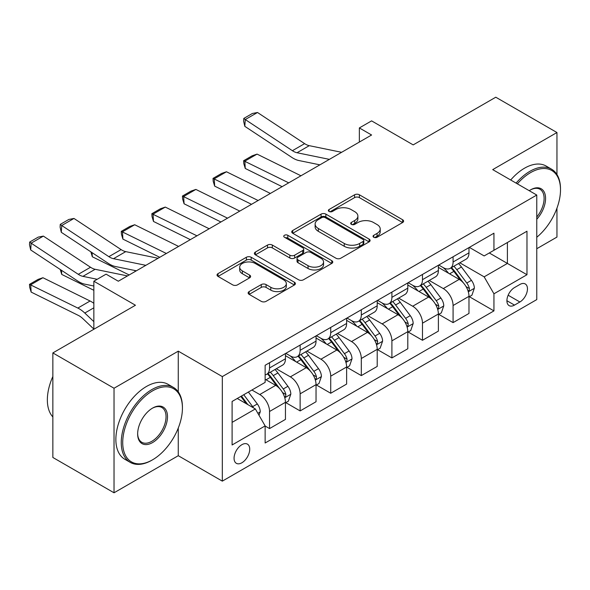 <?xml version="1.0" encoding="UTF-8"?>
<svg xmlns="http://www.w3.org/2000/svg" width="590" height="590" viewBox="0 0 590 590"><rect width="100%" height="100%" fill="white"/><g stroke="black" fill="none" stroke-linecap="round" stroke-linejoin="round"><path stroke-width="0.89" d="M373.736 237.254A2.375 1.372 0 0 0 377.099 237.254L402.623 222.526A3.4 1.962 0 0 0 403.612 221.139A3.4 1.962 0 0 0 402.623 219.753L359.384 194.789A3.4 1.962 0 0 0 354.583 194.789L329.058 209.524A2.375 1.372 0 0 0 328.365 210.49A2.375 1.372 0 0 0 329.058 211.463A2.375 1.372 0 0 0 332.421 211.463L335.725 209.553A10.871 6.276 0 0 1 351.102 209.553L354.701 211.64A10.871 6.276 0 0 1 357.887 216.073A10.871 6.276 0 0 1 354.701 220.513L351.397 222.415A2.375 1.372 0 0 0 350.703 223.389A2.375 1.372 0 0 0 351.397 224.362A2.375 1.372 0 0 0 354.76 224.362L358.064 222.452A10.871 6.276 0 0 1 373.433 222.452L377.04 224.532A10.871 6.276 0 0 1 380.226 228.972A10.871 6.276 0 0 1 377.04 233.411L373.736 235.314A2.375 1.372 0 0 0 373.042 236.288A2.375 1.372 0 0 0 373.736 237.254L373.736 235.314M241.893 462.767A11.077 6.394 120 0 0 249.128 453.009A11.077 6.394 120 0 0 247.431 444.137A11.077 6.394 120 0 0 241.893 444.683A11.077 6.394 120 0 0 234.658 454.448A11.077 6.394 120 0 0 236.354 463.32A11.077 6.394 120 0 0 241.893 462.767M249.135 291.585A3.4 1.962 0 0 0 248.139 292.972A3.4 1.962 0 0 0 249.135 294.358L261.267 301.357A3.4 1.962 0 0 0 266.068 301.357L294.41 285A3.4 1.962 0 0 0 295.406 283.606A3.4 1.962 0 0 0 294.41 282.219L251.178 257.262A3.4 1.962 0 0 0 246.377 257.262L218.027 273.627A3.4 1.962 0 0 0 217.039 275.014A3.4 1.962 0 0 0 218.027 276.4L232.681 284.859A3.4 1.962 0 0 0 237.49 284.859L249.614 277.853A3.4 1.962 0 0 0 250.61 276.467A3.4 1.962 0 0 0 249.614 275.08L242.35 270.884A9.086 5.244 0 0 1 239.688 267.174A9.086 5.244 0 0 1 245.3 262.329A9.086 5.244 0 0 1 255.197 263.465L283.665 279.896A9.086 5.244 0 0 1 286.327 283.606A9.086 5.244 0 0 1 280.715 288.458A9.086 5.244 0 0 1 270.81 287.315L266.068 284.579A3.4 1.962 0 0 0 261.267 284.579L249.135 291.585L249.135 294.358M556.953 174.507L556.953 132.529L495.777 97.21L413.184 144.889L371.589 120.876L359.354 127.934L371.589 134.999L118.317 281.224L106.082 274.158L93.847 281.224L93.847 329.257M178.269 391.863L178.269 351.161L114.032 388.242L52.857 352.923L135.449 305.244L93.847 281.224M178.269 351.161L222.319 376.59L536.767 195.047L536.767 299.595L222.319 481.138L222.319 376.59M556.953 132.529L492.716 169.618L536.767 195.047M335.968 258.228A3.4 1.962 0 0 0 340.769 258.228L369.111 241.87A3.4 1.962 0 0 0 370.107 240.484A3.4 1.962 0 0 0 369.111 239.097L325.879 214.133A3.4 1.962 0 0 0 321.071 214.133L292.729 230.498A3.4 1.962 0 0 0 291.733 231.885A3.4 1.962 0 0 0 292.729 233.271L335.968 258.228M285.398 237.77A2.375 1.372 0 0 1 287.809 238.109L287.809 235.285L331.764 260.662A3.4 1.962 0 0 1 332.76 262.048A3.4 1.962 0 0 1 331.764 263.435L303.422 279.793A3.4 1.962 0 0 1 298.614 279.793L255.381 254.836L255.381 252.063A3.4 1.962 0 0 0 254.386 253.449A3.4 1.962 0 0 0 255.381 254.836M255.381 252.063L267.513 245.056A3.4 1.962 0 0 1 272.315 245.056L289.845 255.182A3.4 1.962 0 0 0 294.653 255.182L302.7 250.536A3.4 1.962 0 0 0 303.695 249.15A3.4 1.962 0 0 0 302.7 247.763L284.446 237.224A2.375 1.372 0 0 1 283.746 236.251A2.375 1.372 0 0 1 285.213 234.982A2.375 1.372 0 0 1 287.809 235.285M114.032 388.242L114.032 492.79L52.857 457.471L52.857 352.923M536.767 248.729L556.953 237.077L556.953 208.167M519.879 284.476L514.495 287.581A10.731 6.195 120 0 0 507.489 297.036A10.731 6.195 120 0 0 509.133 305.635A10.731 6.195 120 0 0 514.495 305.104L519.879 301.992A10.731 6.195 120 0 0 526.885 292.537A10.731 6.195 120 0 0 525.24 283.945A10.731 6.195 120 0 0 519.879 284.476M469.345 247.387L484.154 255.935L493.941 250.285L493.941 233.19L265.139 365.284L265.139 382.379L232.106 401.451L232.106 444.971L265.139 425.899L265.139 442.994L493.941 310.893L493.941 293.798L484.154 276.843L459.824 262.801M493.941 250.285L526.973 231.214L526.973 274.726L493.941 293.798M114.032 492.79L178.269 455.709L222.319 481.138M359.354 127.934L359.354 142.065M489.287 252.97L507.4 263.428L507.4 242.512L526.973 231.214M484.154 276.843L507.4 263.428L526.973 274.726M232.106 422.366L255.352 408.944L237.246 398.486M265.139 426.039L269.549 428.583L269.549 411.488A13.843 7.995 -120 0 0 259.755 394.533L251.93 390.012M269.549 428.583L285.449 419.394L285.449 402.299A13.843 7.995 -120 0 0 275.663 385.351L265.139 379.274M285.818 402.653L300.133 410.92L300.133 393.825A13.843 7.995 -120 0 0 290.346 376.87L276.29 368.757M300.133 410.92L316.041 401.738L316.041 384.643A13.843 7.995 -120 0 0 306.254 367.688L285.449 355.682M316.41 384.997L330.725 393.257L330.725 376.162A13.843 7.995 -120 0 0 320.931 359.214L306.881 351.094M330.725 393.257L346.625 384.075L346.625 366.98A13.843 7.995 -120 0 0 336.838 350.025L316.041 338.018M346.994 367.334L361.309 375.601L361.309 358.506A13.843 7.995 -120 0 0 351.522 341.551L337.465 333.439M361.309 375.601L377.217 366.42L377.217 349.324A13.843 7.995 -120 0 0 367.43 332.369L346.625 320.363M377.585 349.678L391.9 357.938L391.9 340.843A13.843 7.995 -120 0 0 382.114 323.895L368.057 315.775M391.9 357.938L407.801 348.756L407.801 331.661A13.843 7.995 -120 0 0 398.014 314.706L377.217 302.7M408.169 332.015L422.484 340.283L422.484 323.187A13.843 7.995 -120 0 0 412.698 306.232L398.641 298.12M422.484 340.283L438.392 331.101L438.392 314.005A13.843 7.995 -120 0 0 428.606 297.05L407.801 285.036M438.761 314.359L453.076 322.619L453.076 305.524A13.843 7.995 -120 0 0 443.289 288.569L429.232 280.457M453.076 322.619L468.984 313.438L468.984 296.342A13.843 7.995 -120 0 0 459.19 279.387L438.392 267.381M438.761 265.05L443.289 267.661A13.843 7.995 -120 0 0 450.207 268.347A13.843 7.995 -120 0 0 453.076 262.012L453.076 256.783M408.169 282.706L412.698 285.324A13.843 7.995 -120 0 0 419.623 286.01A13.843 7.995 -120 0 0 422.484 279.667L422.484 274.446M377.585 300.369L382.114 302.98A13.843 7.995 -120 0 0 389.031 303.666A13.843 7.995 -120 0 0 391.9 297.331L391.9 292.102M346.994 318.025L351.522 320.643A13.843 7.995 -120 0 0 358.44 321.329A13.843 7.995 -120 0 0 361.309 314.994L361.309 309.765M316.41 335.688L320.931 338.299A13.843 7.995 -120 0 0 327.856 338.985A13.843 7.995 -120 0 0 330.725 332.649L330.725 327.421M285.818 353.351L290.346 355.962A13.843 7.995 -120 0 0 297.264 356.648A13.843 7.995 -120 0 0 300.133 350.312L300.133 345.084M469.345 296.696L493.941 310.893M450.207 268.347L466.115 259.165A13.843 7.995 -120 0 0 468.984 252.83L468.984 247.601M419.623 286.01L435.523 276.828A13.843 7.995 -120 0 0 438.392 270.486L438.392 265.257M389.031 303.666L404.939 294.484A13.843 7.995 -120 0 0 407.801 288.149L407.801 282.92M358.44 321.329L374.348 312.147A13.843 7.995 -120 0 0 377.217 305.804L377.217 300.583M327.856 338.985L343.764 329.803A13.843 7.995 -120 0 0 346.625 323.468L346.625 318.239M297.264 356.648L313.172 347.466A13.843 7.995 -120 0 0 316.041 341.131L316.041 335.902M265.139 374.864A13.843 7.995 -120 0 0 266.68 374.311L282.588 365.122A13.843 7.995 -120 0 0 285.449 358.786L285.449 353.558M266.68 374.311A13.843 7.995 -120 0 0 269.549 367.968L269.549 362.739M255.352 408.944L265.139 425.899M178.269 455.709L178.269 428.052M374.687 237.593L377.04 236.236A10.871 6.276 0 0 0 380.226 231.796L380.226 228.972M357.887 216.073L357.887 218.897A10.871 6.276 0 0 1 354.701 223.337L352.348 224.694M402.572 222.548L359.384 197.613A3.4 1.962 0 0 0 354.583 197.613L330.009 211.803M369.067 241.893L325.879 216.958A3.4 1.962 0 0 0 321.071 216.958L292.773 233.293M363.108 241.45A2.375 1.372 0 0 0 363.801 240.484A2.375 1.372 0 0 0 363.108 239.511L325.156 217.599A2.375 1.372 0 0 0 321.793 217.599L318.312 219.613A10.871 6.276 0 0 0 315.126 224.045A10.871 6.276 0 0 0 318.312 228.485L344.25 243.464A10.871 6.276 0 0 0 359.627 243.464L363.108 241.45L363.108 244.275A2.375 1.372 0 0 0 363.801 243.309L363.801 240.484M315.126 224.045L315.126 226.877A10.871 6.276 0 0 0 318.312 231.31L318.312 228.485M363.108 244.275L359.627 246.288A10.871 6.276 0 0 1 344.25 246.288L318.312 231.31M255.426 254.858L267.513 247.881L267.513 245.056M303.695 249.15L303.695 251.974A3.4 1.962 0 0 1 302.7 253.361L294.653 258.007A3.4 1.962 0 0 1 289.845 258.007L272.315 247.881A3.4 1.962 0 0 0 267.513 247.881M287.809 238.109L331.72 263.457M308.046 265.684A9.086 5.244 0 0 0 317.944 266.82A9.086 5.244 0 0 0 323.556 261.975A9.086 5.244 0 0 0 320.894 258.265L310.864 252.476A3.4 1.962 0 0 0 306.062 252.476L298.016 257.122A3.4 1.962 0 0 0 297.021 258.509A3.4 1.962 0 0 0 298.016 259.895L308.046 265.684L308.046 268.509A9.086 5.244 0 0 0 317.944 269.645A9.086 5.244 0 0 0 323.556 264.799L323.556 261.975M297.021 258.509L297.021 261.333A3.4 1.962 0 0 0 298.016 262.72L298.016 259.895M308.046 268.509L298.016 262.72M286.327 283.606L286.327 286.438A9.086 5.244 0 0 1 280.715 291.283A9.086 5.244 0 0 1 270.81 290.147L266.068 287.404A3.4 1.962 0 0 0 261.267 287.404L249.179 294.381M239.688 267.174L239.688 269.999A9.086 5.244 0 0 0 242.35 273.708L242.35 270.884M249.57 277.883L242.35 273.708M294.366 285.022L251.178 260.087A3.4 1.962 0 0 0 246.377 260.087L218.079 276.422M468.984 296.91L471.919 295.214L474.36 288.149A9.167 5.295 -120 0 0 471.44 280.339L461.439 266.99A26.476 15.288 -120 0 0 458.548 263.531M257.056 154.108L244.821 161.166L245.263 168.467L243.795 163.651L243.618 160.731L252.181 155.79L257.056 154.108L300.952 175.783M448.606 273.273A26.476 15.288 -120 0 0 443.186 267.602M243.618 160.731L288.717 182.848M282.101 186.661L245.263 168.467M468.143 291.29L469.212 290.14L469.411 288.54A9.167 5.295 -120 0 0 466.786 283.023L456.785 269.674A26.476 15.288 -120 0 0 453.902 266.215M451.439 267.639A21.978 12.685 60 0 1 455.045 271.739L463.504 283.038M450.967 267.912A26.476 15.288 60 0 1 453.85 271.37L460.502 280.243M329.382 159.366L297.036 152.736A17.302 9.993 60 0 1 292.397 150.701L245.263 119.549L244.821 126.341L291.962 157.493A25.953 14.986 -120 0 0 298.916 160.539L319.898 164.846M341.617 152.301L309.271 145.671A17.302 9.993 60 0 1 304.632 143.636L257.498 112.491L245.263 119.549L243.795 118.435L252.358 113.487L257.498 112.491M244.821 126.341L243.618 121.149L243.795 118.435M438.392 314.566L441.327 312.87L443.776 305.804A9.167 5.295 -120 0 0 440.848 298.002L430.848 284.653A26.476 15.288 -120 0 0 427.964 281.194M226.471 171.764L214.236 178.829L214.679 186.13L213.204 181.314L213.027 178.394L221.597 173.445L226.471 171.764L270.36 193.439M418.015 290.936A26.476 15.288 -120 0 0 412.594 285.265M213.027 178.394L258.125 200.504M251.517 204.324L214.679 186.13M437.559 308.954L438.621 307.796L438.827 306.195A9.167 5.295 -120 0 0 436.202 300.686L426.201 287.337A26.476 15.288 -120 0 0 423.31 283.879M420.847 285.302A21.978 12.685 60 0 1 424.453 289.402L432.92 300.694M420.375 285.575A26.476 15.288 60 0 1 423.266 289.034L429.911 297.906M407.801 332.229L410.743 330.533L413.184 323.468A9.167 5.295 -120 0 0 410.257 315.657L400.263 302.309A26.476 15.288 -120 0 0 397.372 298.85M195.88 189.427L183.645 196.492L184.087 203.786L182.62 198.97L182.443 196.05L191.005 191.108L195.88 189.427L239.776 211.102M387.431 308.6A26.476 15.288 -120 0 0 382.01 302.921M182.443 196.05L227.541 218.167M220.926 221.98L184.087 203.786M406.967 326.609L408.037 325.459L408.236 323.858A9.167 5.295 -120 0 0 405.61 318.342L395.61 304.993A26.476 15.288 -120 0 0 392.726 301.534M390.263 302.958A21.978 12.685 60 0 1 393.869 307.058L402.328 318.357M389.784 303.231A26.476 15.288 60 0 1 392.675 306.689L399.319 315.562M377.217 349.885L380.152 348.189L382.6 341.131A9.167 5.295 -120 0 0 379.672 333.32L369.672 319.972A26.476 15.288 -120 0 0 366.781 316.513M165.296 207.083L153.061 214.148L153.496 221.449L152.028 216.633L151.851 213.713L160.414 208.772L165.296 207.083L209.185 228.765M356.839 326.255A26.476 15.288 -120 0 0 351.419 320.584M151.851 213.713L196.949 235.823M190.341 239.643L153.496 221.449M376.383 344.272L377.445 343.122L377.644 341.522A9.167 5.295 -120 0 0 375.026 336.005L365.026 322.656A26.476 15.288 -120 0 0 362.135 319.197M359.671 320.621A21.978 12.685 60 0 1 363.278 324.721L371.737 336.012M359.199 320.894A26.476 15.288 60 0 1 362.09 324.353L368.735 333.225M346.625 367.548L349.568 365.852L352.009 358.786A9.167 5.295 -120 0 0 349.081 350.976L339.088 337.628A26.476 15.288 -120 0 0 336.197 334.169M134.704 224.746L122.469 231.811L122.912 239.112L121.444 234.296L121.267 231.376L129.829 226.427L134.704 224.746L178.6 246.421M326.255 343.918A26.476 15.288 -120 0 0 320.835 338.247M121.267 231.376L166.365 253.486M159.75 257.299L122.912 239.112M345.792 361.928L346.861 360.778L347.06 359.177A9.167 5.295 -120 0 0 344.435 353.661L334.434 340.312A26.476 15.288 -120 0 0 331.55 336.853M329.087 338.276A21.978 12.685 60 0 1 332.694 342.377L341.153 353.675M328.608 338.549A26.476 15.288 60 0 1 331.499 342.008L338.144 350.888M536.767 237.261A42.222 24.374 120 0 0 560.5 189.818A42.222 24.374 120 0 0 530.646 172.582A42.222 24.374 120 0 0 517.364 183.844M516.088 183.107A43.262 24.972 -60 0 1 529.909 171.306A43.262 24.972 -60 0 1 551.539 169.168A43.262 24.972 -60 0 1 560.5 188.97L560.5 189.818M529.245 190.703A21.107 12.191 -60 0 1 530.646 189.818L530.646 189.818A21.107 12.191 -60 0 1 545.241 195.017A21.107 12.191 -60 0 1 536.767 219.244M510.704 179.994A43.262 24.972 -60 0 1 524.525 168.202A43.262 24.972 -60 0 1 546.156 166.055L551.539 169.168M536.767 217.024A20.075 11.586 120 0 0 539.946 189.25A20.075 11.586 120 0 0 530.277 190.039M151.844 460.229L152.574 459.802A42.222 24.374 120 0 0 182.428 408.096A42.222 24.374 120 0 0 152.574 390.86A42.222 24.374 120 0 0 122.72 442.566A42.222 24.374 120 0 0 152.574 459.802L151.844 460.229A43.262 24.972 -60 0 1 130.213 462.368A43.262 24.972 -60 0 1 123.583 427.706A43.262 24.972 -60 0 1 151.844 389.584A43.262 24.972 -60 0 1 173.475 387.446A43.262 24.972 -60 0 1 182.428 407.248L182.428 408.096M152.574 442.566A21.107 12.191 -60 0 1 137.647 433.945A21.107 12.191 -60 0 1 152.574 408.096L152.574 408.096A21.107 12.191 -60 0 1 167.501 416.71A21.107 12.191 -60 0 1 152.574 442.566M137.654 433.517A20.075 11.586 120 0 0 141.806 442.286A20.075 11.586 120 0 0 151.844 441.298A20.075 11.586 120 0 0 164.957 423.605A20.075 11.586 120 0 0 161.881 407.52A20.075 11.586 120 0 0 152.205 408.317M130.213 462.368L124.829 459.263A43.262 24.972 -60 0 1 118.199 424.601A43.262 24.972 -60 0 1 146.46 386.479A43.262 24.972 -60 0 1 168.091 384.333L173.475 387.446M52.857 416.938A43.262 24.972 -60 0 1 52.857 376.509M316.041 385.204L318.976 383.515L321.425 376.45A9.167 5.295 -120 0 0 318.497 368.639L308.496 355.291A26.476 15.288 -120 0 0 305.605 351.832M295.664 361.574A26.476 15.288 -120 0 0 290.243 355.903M134.173 270.353L135.774 271.142M92.077 252.645L92.32 256.768L90.845 251.834M129.166 274.962L92.32 256.768M315.207 379.591L316.269 378.441L316.469 376.84A9.167 5.295 -120 0 0 313.843 371.324L303.85 357.975A26.476 15.288 -120 0 0 300.959 354.516M298.496 355.94A21.978 12.685 60 0 1 302.102 360.04L310.561 371.331M298.024 356.213A26.476 15.288 60 0 1 300.915 359.671L307.56 368.544M285.449 402.867L288.385 401.171L290.833 394.105A9.167 5.295 -120 0 0 287.905 386.295L277.912 372.954A26.476 15.288 -120 0 0 275.021 369.495M61.485 270.301L61.736 274.431L60.254 269.49M93.847 290.287L61.736 274.431M284.616 397.247L285.685 396.097L285.885 394.496A9.167 5.295 -120 0 0 283.259 388.98L273.259 375.638A26.476 15.288 -120 0 0 270.368 372.179M267.904 373.595A21.978 12.685 60 0 1 271.518 377.696L279.977 388.994M267.432 373.868A26.476 15.288 60 0 1 270.323 377.327L276.968 386.207M145.855 265.33L113.509 258.693A17.302 9.993 60 0 1 108.87 256.665L61.736 225.513L61.294 232.305L108.427 263.45A25.953 14.986 -120 0 0 115.382 266.503L136.364 270.803M158.091 258.265L125.744 251.628A17.302 9.993 60 0 1 121.105 249.6L73.971 218.447L61.736 225.513L60.261 224.392L68.831 219.451L73.971 218.447M61.294 232.305L60.092 227.106L60.261 224.392M259.025 415.301L260.249 411.768A9.167 5.295 -120 0 0 257.321 403.958L248.397 392.048M42.937 277.728L30.702 284.786L31.145 292.087L29.677 287.271L29.5 284.351L38.062 279.409L42.937 277.728L90.078 301.003A25.953 14.986 60 0 1 93.847 303.312M29.5 284.351L77.843 308.069A25.953 14.986 60 0 1 84.798 313.047L93.847 321.646M93.847 329.065L82.917 318.689A17.302 9.993 -120 0 0 78.286 315.37L31.145 292.087M253.501 407.874A9.167 5.295 -120 0 0 252.668 406.643L243.751 394.732M241.45 396.06L247.859 404.615M240.809 396.428L246.251 403.685M97.21 279.284L82.917 276.356A17.302 9.993 60 0 1 78.286 274.32L31.145 243.169L30.702 249.961L77.843 281.113A25.953 14.986 -120 0 0 84.798 284.159L93.847 286.017M127.499 275.921L95.152 269.291A17.302 9.993 60 0 1 90.521 267.255L43.38 236.103L31.145 243.169L29.677 242.055L38.239 237.106L43.38 236.103M30.702 249.961L29.5 244.769L29.677 242.055M259.755 394.533L275.663 385.351M290.346 376.87L306.254 367.688M320.931 359.214L336.838 350.025M351.522 341.551L367.43 332.369M382.114 323.895L398.014 314.706M412.698 306.232L428.606 297.05M443.289 288.569L459.19 279.387M453.076 262.012L468.984 252.83M453.076 305.524L468.984 296.342M422.484 323.187L438.392 314.005M422.484 279.667L438.392 270.486M391.9 340.843L407.801 331.661M391.9 297.331L407.801 288.149M361.309 358.506L377.217 349.324M361.309 314.994L377.217 305.804M330.725 376.162L346.625 366.98M330.725 332.649L346.625 323.468M300.133 393.825L316.041 384.643M300.133 350.312L316.041 341.131M269.549 411.488L285.449 402.299M269.549 367.968L285.449 358.786M508.145 295.221L519.879 301.992M506.913 300.723L514.495 305.104M377.04 236.236L377.04 233.411M351.397 224.362L351.397 222.415M354.701 223.337L354.701 220.513M329.058 211.463L329.058 209.524M354.583 197.613L354.583 194.789M359.384 197.613L359.384 194.789M402.623 222.526L402.623 219.753M292.729 233.271L292.729 230.498M321.071 216.958L321.071 214.133M325.879 216.958L325.879 214.133M369.111 241.87L369.111 239.097M344.25 246.288L344.25 243.464M359.627 246.288L359.627 243.464M272.315 247.881L272.315 245.056M289.845 258.007L289.845 255.182M294.653 258.007L294.653 255.182M302.7 253.361L302.7 250.536M331.764 263.435L331.764 260.662M261.267 287.404L261.267 284.579M266.068 287.404L266.068 284.579M270.81 290.147L270.81 287.315M249.614 277.853L249.614 275.08M218.027 276.4L218.027 273.627M246.377 260.087L246.377 257.262M251.178 260.087L251.178 257.262M294.41 285L294.41 282.219M468.298 291.792L474.301 288.326M456.785 269.674L461.439 266.99M449.58 273.841L453.85 271.37M466.786 283.023L471.44 280.339M466.063 286.607L469.411 288.54M297.036 152.736L309.271 145.671M292.397 150.701L304.632 143.636M437.706 309.455L443.717 305.981M426.201 287.337L430.848 284.653M418.989 291.497L423.266 289.034M436.202 300.686L440.848 298.002M435.472 304.263L438.827 306.195M407.122 327.111L413.125 323.644M395.61 304.993L400.263 302.309M388.404 309.16L392.675 306.689M405.61 318.342L410.257 315.657M404.888 321.926L408.236 323.858M376.531 344.774L382.541 341.308M365.026 322.656L369.672 319.972M357.813 326.816L362.09 324.353M375.026 336.005L379.672 333.32M374.296 339.582L377.644 341.522M345.939 362.43L351.95 358.963M334.434 340.312L339.088 337.628M327.229 344.479L331.499 342.008M344.435 353.661L349.081 350.976M343.705 357.245L347.06 359.177M315.355 380.093L321.366 376.627M303.85 357.975L308.496 355.291M296.637 362.135L300.915 359.671M313.843 371.324L318.497 368.639M313.12 374.901L316.469 376.84M284.764 397.756L290.774 394.282M273.259 375.638L277.912 372.954M266.053 379.798L270.323 377.327M283.259 388.98L287.905 386.295M282.529 392.564L285.885 394.496M113.509 258.693L125.744 251.628M108.87 256.665L121.105 249.6M257.86 413.288L260.183 411.945M252.668 406.643L257.321 403.958M90.078 301.003L77.843 308.069M93.847 307.825L84.798 313.047M82.917 276.356L95.152 269.291M78.286 274.32L90.521 267.255"/></g></svg>
